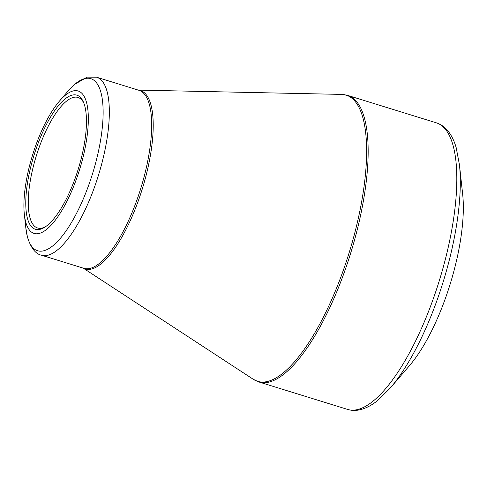<?xml version="1.0" encoding="UTF-8"?>
<svg xmlns="http://www.w3.org/2000/svg" width="487" height="487" viewBox="0 0 487 487"><rect width="100%" height="100%" fill="white"/><g stroke="black" fill="none" stroke-linecap="round" stroke-linejoin="round"><path stroke-width="0.73" d="M462.65 194.1A112.74 37.219 107.2 0 1 409.628 365.481L390.331 387.962A146.904 48.499 107.2 0 0 435.999 303.133A146.904 48.499 107.2 0 0 459.424 164.649L462.65 194.1M36.233 144.195A74.535 24.606 107.2 0 1 59.408 101.15A74.535 24.606 107.2 0 1 88.336 119.54A74.535 24.606 107.2 0 1 58.61 215.619A74.535 24.606 107.2 0 1 24.35 214.457A74.535 24.606 107.2 0 1 36.233 144.195M74.846 179.179A70.189 23.175 107.2 0 1 44.427 227.423A70.189 23.175 107.2 0 1 33.98 155.359A70.189 23.175 107.2 0 1 83.295 101.789A70.189 23.175 107.2 0 1 74.846 179.179M83.764 102.897A68.326 22.554 -72.8 0 0 77.993 97.455A68.326 22.554 -72.8 0 0 39.575 146.216A68.326 22.554 -72.8 0 0 37.602 228.001A68.326 22.554 -72.8 0 0 45.437 226.772M83.204 268.124L253.331 379.33A149.795 49.455 -72.8 0 0 341.819 274.449A149.795 49.455 -72.8 0 0 341.49 94.399L347.651 95.391A150.008 49.522 107.2 0 1 343.329 274.954A150.008 49.522 107.2 0 1 258.974 381.997L347.621 409.427A150.008 49.522 -72.8 0 0 431.981 302.378A150.008 49.522 -72.8 0 0 436.297 122.815C440.108 124.027 443.45 126.133 446.329 129.128C450.688 133.761 453.975 139.927 456.173 147.622L459.424 164.649M138.399 90.138A93.382 30.827 107.2 0 1 142.301 188.877A93.382 30.827 107.2 0 1 83.32 268.154M93.912 188.737A93.169 30.76 107.2 0 1 41.517 255.225L83.849 268.319A93.169 30.76 -72.8 0 0 140.78 188.402A93.169 30.76 -72.8 0 0 138.929 90.302L96.596 77.202A93.169 30.76 107.2 0 1 93.912 188.737M24.35 214.457L25.817 227.843A90.065 29.731 -72.8 0 0 88.232 186.484A90.065 29.731 -72.8 0 0 101.6 95.245A90.065 29.731 -72.8 0 0 68.18 90.929L74.523 84.428L87.136 77.123L96.596 77.202M347.651 95.391L436.297 122.815M138.284 90.101L341.49 94.399M59.408 101.15L68.18 90.929M41.517 255.225C35.478 253.983 30.772 247.84 27.388 236.804L25.817 227.843M258.974 381.997L253.331 379.33M347.621 409.427C351.45 410.578 355.4 410.73 359.461 409.877C365.682 408.52 371.873 405.281 378.028 400.18L390.331 387.962"/></g></svg>
